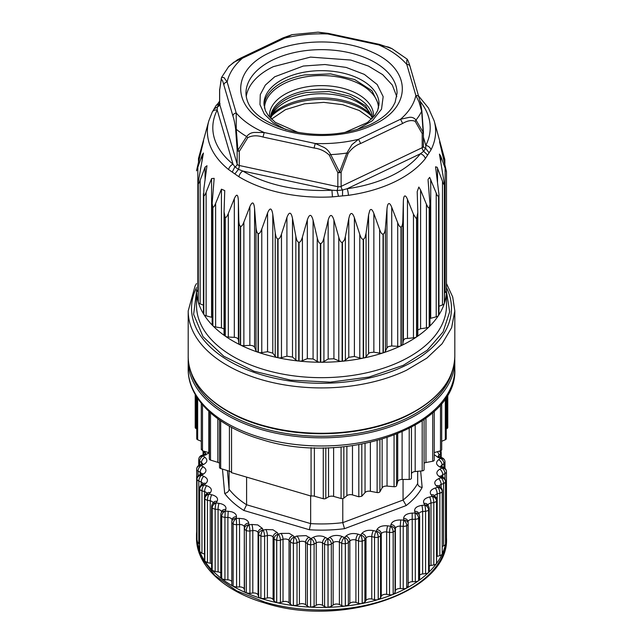 <?xml version="1.0" encoding="UTF-8"?>
<svg xmlns="http://www.w3.org/2000/svg" width="643" height="643" viewBox="0 0 643 643"><rect width="100%" height="100%" fill="white"/><g stroke="black" fill="none" stroke-linecap="round" stroke-linejoin="round"><path stroke-width="0.96" d="M446.483 289.663A124.983 72.161 180 0 1 446.483 290.097A124.983 72.161 180 0 1 446.483 290.532A4.445 2.564 180 0 1 446.483 290.515A4.445 2.564 180 0 1 446.483 290.532L446.483 171.713A124.983 72.161 180 0 1 446.483 171.898L446.483 290.724A124.983 72.161 180 0 1 446.451 291.809A124.983 72.161 180 0 1 444.779 301.985A124.983 72.161 180 0 1 444.45 303.054A4.445 2.564 180 0 0 444.522 302.596L444.45 184.236A124.983 72.161 180 0 1 444.393 184.42L444.393 303.247A124.983 72.161 180 0 1 444.04 304.316A124.983 72.161 180 0 1 439.33 314.162A124.983 72.161 180 0 1 438.687 315.183A4.445 2.564 180 0 0 438.96 314.29L438.96 194.483L435.552 166.802L437.168 167.276L442.858 182.234C443.694 184.3 444.209 185.023 444.393 184.42M438.96 194.483L438.687 196.364A124.983 72.161 180 0 1 438.574 196.541L438.574 315.367A124.983 72.161 180 0 1 437.899 316.38A124.983 72.161 180 0 1 430.296 325.615A124.983 72.161 180 0 1 429.363 326.556A4.445 2.564 180 0 0 429.966 325.254L429.966 204.723M428.077 180.177L429.974 204.281L429.363 207.729A124.983 72.161 180 0 1 429.194 207.898L429.194 326.716A124.983 72.161 180 0 1 428.222 327.649A124.983 72.161 180 0 1 417.966 335.976A124.983 72.161 180 0 1 416.752 336.811A4.445 2.564 180 0 0 417.813 335.148A4.445 2.564 180 0 0 417.797 334.915M417.227 192.032L417.813 212.552L416.752 217.985A124.983 72.161 180 0 1 416.543 218.13L416.543 336.956A124.983 72.161 180 0 1 415.306 337.776A124.983 72.161 180 0 1 402.695 344.953A124.983 72.161 180 0 1 401.256 345.653A4.445 2.564 180 0 0 402.848 343.892L403.346 340.436L403.346 201.733L402.848 220.3L402.848 343.892M402.848 220.3C402.695 224.278 402.164 226.457 401.256 226.826A124.983 72.161 180 0 1 401.128 226.891A124.983 72.161 180 0 1 400.999 226.947L400.999 345.773A124.983 72.161 180 0 1 399.536 346.456A124.983 72.161 180 0 1 384.964 352.26A124.983 72.161 180 0 1 383.332 352.806A4.445 2.564 180 0 0 383.967 352.549A4.445 2.564 180 0 0 385.43 351.223L386.965 347.871L386.965 209.176L385.43 227.638L385.43 351.223M385.43 227.638C385.157 230.716 384.667 232.662 383.967 233.489L383.332 233.98A124.983 72.161 180 0 1 383.043 234.076L383.043 352.894A124.983 72.161 180 0 1 381.403 353.425A124.983 72.161 180 0 1 365.304 357.677A124.983 72.161 180 0 1 363.536 358.047A4.445 2.564 180 0 0 364.87 357.612A4.445 2.564 180 0 0 366.076 356.704L368.592 353.562L368.592 214.858L366.076 233.12L366.076 356.704M366.076 233.12L364.87 237.838L363.536 239.228A124.983 72.161 180 0 1 363.223 239.292L363.223 358.111A124.983 72.161 180 0 1 361.446 358.464A124.983 72.161 180 0 1 344.31 361.036A124.983 72.161 180 0 1 342.454 361.229A4.445 2.564 180 0 0 344.544 360.675A4.445 2.564 180 0 0 345.363 360.16L348.787 357.315L348.787 218.62L345.363 236.576L345.363 360.16M345.363 236.576L344.544 239.759L342.454 242.403A124.983 72.161 180 0 1 342.132 242.435L342.132 361.262A124.983 72.161 180 0 1 340.276 361.43A124.983 72.161 180 0 1 322.625 362.25A124.983 72.161 180 0 1 320.744 362.25A4.445 2.564 180 0 0 323.606 361.663A4.445 2.564 180 0 0 323.927 361.487L328.155 359.027L328.155 220.332L323.927 237.902L323.927 361.487M323.927 237.902L323.598 239.14C322.722 242.041 321.765 243.472 320.744 243.424A124.983 72.161 180 0 1 320.415 243.424L320.415 362.25A124.983 72.161 180 0 1 318.534 362.234A124.983 72.161 180 0 1 300.908 361.262A124.983 72.161 180 0 1 299.051 361.077A4.445 2.564 180 0 0 302.419 360.651L307.322 358.649L307.322 219.954L302.419 237.058L302.419 360.651M302.419 237.058C301.318 240.707 300.201 242.435 299.051 242.25A124.983 72.161 180 0 1 298.73 242.218L298.73 361.044A124.983 72.161 180 0 1 296.881 360.836A124.983 72.161 180 0 1 279.818 358.119A124.983 72.161 180 0 1 278.041 357.749A4.445 2.564 180 0 0 281.481 357.661L286.915 356.182L286.915 217.487L281.481 234.076L281.481 357.661M281.481 234.076C280.284 237.605 279.134 239.22 278.041 238.923A124.983 72.161 180 0 1 277.736 238.858L277.736 357.677A124.983 72.161 180 0 1 275.976 357.291A124.983 72.161 180 0 1 259.989 352.903A124.983 72.161 180 0 1 258.357 352.364A4.445 2.564 180 0 0 261.773 352.621L267.56 351.713L267.56 213.018L261.773 229.037L261.773 352.621M261.773 229.037C260.495 232.436 259.362 233.939 258.357 233.538A124.983 72.161 180 0 1 258.068 233.441L258.068 352.268A124.983 72.161 180 0 1 256.461 351.705A124.983 72.161 180 0 1 242.033 345.781A124.983 72.161 180 0 1 240.586 345.082A4.445 2.564 180 0 0 243.874 345.685L249.854 345.371L249.854 206.668L243.874 222.1L243.874 345.685M243.874 222.1C242.564 225.371 241.471 226.754 240.586 226.264A124.983 72.161 180 0 1 240.337 226.135L240.337 344.961A124.983 72.161 180 0 1 238.915 344.246A124.983 72.161 180 0 1 226.489 336.972A124.983 72.161 180 0 1 225.275 336.136A4.445 2.564 180 0 0 228.329 337.061L234.317 337.342L234.317 198.647L228.329 213.468L228.329 337.061M228.329 213.468C227.027 216.611 226.014 217.889 225.275 217.31A124.983 72.161 180 0 1 225.066 217.165L225.066 335.992A124.983 72.161 180 0 1 223.877 335.148A124.983 72.161 180 0 1 213.838 326.732A124.983 72.161 180 0 1 212.889 325.792A4.445 2.564 180 0 0 215.622 327.006L221.425 327.882L221.425 189.187L215.622 203.413L215.622 327.006M215.622 203.413C214.368 206.427 213.46 207.609 212.889 206.966A124.983 72.161 180 0 1 212.729 206.797L212.729 325.623A124.983 72.161 180 0 1 211.812 324.675A124.983 72.161 180 0 1 204.45 315.375A124.983 72.161 180 0 1 203.807 314.363A4.445 2.564 180 0 0 206.13 315.826L211.579 317.28L211.579 178.577L206.13 192.241L206.13 315.826M206.13 192.241C204.956 195.126 204.185 196.228 203.807 195.536A124.983 72.161 180 0 1 203.694 195.351L203.694 314.178A124.983 72.161 180 0 1 203.075 313.149A124.983 72.161 180 0 1 198.623 303.263A124.983 72.161 180 0 1 198.293 302.194A4.445 2.564 180 0 0 200.142 303.866L203.437 305.192M205.077 180.37L205.077 167.148L200.142 180.281C199.097 183.054 198.478 184.083 198.293 183.368A124.983 72.161 180 0 1 198.237 183.175L198.237 302.001A124.983 72.161 180 0 1 197.94 300.932A124.983 72.161 180 0 1 196.533 290.74A124.983 72.161 180 0 1 196.525 290.097A124.983 72.161 180 0 1 196.525 289.663A4.445 2.564 180 0 1 196.525 289.655A4.445 2.564 180 0 0 197.843 291.488L198.181 291.681M202.103 160.871L202.103 155.236L196.525 170.845A124.983 72.161 180 0 1 196.533 170.636L202.215 146.532C203.831 140.045 204.016 138.936 202.77 143.204L199.298 155.485L199.298 158.282M444.835 163.708L444.835 159.568L434.218 120.956A114.124 65.891 180 0 1 431.011 149.835L425.361 158.604C424.621 156.209 422.981 154.593 420.426 153.757L423.673 151.306L427.627 155.019M403.346 201.733C403.499 197.843 404.029 195.914 404.945 195.954C405.637 195.882 406.48 197.023 407.477 199.386L413.465 214.264L415.989 218.21L416.543 218.13M417.219 191.566L418.842 187.057L420.602 190.039L426.43 204.321L428.19 207.625L429.194 207.898M428.069 179.397L429.685 177.38L437.24 195.512L438.574 196.541M444.45 303.054L444.45 184.236L439.434 154.103L440.793 156.257L446.483 171.898M439.595 141.709L440.447 144.225C439.161 139.909 439.314 141.018 440.905 147.56L446.483 171.697L446.483 290.515M444.771 159.36L440.447 144.225L440.447 145.672M446.483 290.724A4.445 2.564 180 0 1 445.117 292.549L444.522 292.878M444.393 303.247A4.445 2.564 180 0 1 442.858 304.758A4.445 2.564 180 0 1 442.505 304.911L442.505 181.318M438.96 306.277L442.505 304.911M438.574 315.367A4.445 2.564 180 0 1 437.24 316.444A4.445 2.564 180 0 1 436.211 316.814L436.211 193.221M429.693 318.582L436.211 316.814M429.194 326.716A4.445 2.564 180 0 1 428.19 327.391A4.445 2.564 180 0 1 426.43 327.906L426.43 204.321M417.813 329.955L420.602 328.742L426.43 327.906M416.543 336.956A4.445 2.564 180 0 1 415.989 337.27A4.445 2.564 180 0 1 413.465 337.848L413.465 214.264M403.346 340.436L404.945 338.668L413.465 337.848M425.361 158.604A114.124 65.891 180 0 1 394.215 182.073A114.124 65.891 180 0 1 348.434 195.311L332.447 196.871L331.933 190.199L337.036 190.529L338.435 196.035M332.447 196.871A114.124 65.891 180 0 1 238.923 176.761L228.603 169.551C229.254 167.076 230.724 165.283 233.015 164.174L234.872 166.826L232.316 171.946M198.486 161.61L198.486 158.508L199.298 155.485M202.77 144.329L203.582 140.68M202.103 155.236L203.421 153.034L198.181 182.532L198.181 301.575A4.445 2.564 180 0 0 198.237 302.001M205.077 167.148L206.982 165.725L203.887 188.608L203.694 195.351M211.579 178.577L214.167 178.352L212.15 203.485L212.729 206.797M221.425 189.187L224.737 190.577L224.053 211.917L225.066 217.165M234.317 198.647C236.72 193.39 238.071 194.186 238.376 201.026L238.786 219.601C238.915 223.547 239.437 225.725 240.337 226.135M249.854 206.668C252.281 201.171 253.856 201.814 254.572 208.605L256.01 227.083C256.364 231.006 257.055 233.128 258.068 233.441M267.56 213.018C269.956 207.271 271.7 207.753 272.793 214.449L275.228 232.726C275.791 236.608 276.627 238.649 277.736 238.858M286.915 217.487C289.189 211.507 291.054 211.804 292.501 218.379L295.852 236.367C296.608 240.177 297.564 242.13 298.73 242.218M307.322 219.954C309.412 213.749 311.333 213.854 313.085 220.268L317.248 237.878C318.181 241.599 319.233 243.448 320.415 243.424M328.155 220.332L328.477 219.11C330.253 213.966 332.077 214.288 333.926 220.067L338.781 237.219C339.85 240.844 340.967 242.58 342.132 242.435M348.787 218.62L349.599 215.574C351.046 212.19 352.645 212.921 354.389 217.776L359.783 234.414C360.964 237.926 362.113 239.55 363.223 239.292M368.592 214.858L369.797 210.454C370.947 208.477 372.305 209.481 373.856 213.468L379.627 229.543C380.881 232.927 382.022 234.438 383.043 234.076M386.965 209.176C387.239 206.162 387.729 204.378 388.428 203.839C389.336 202.979 390.438 204.128 391.732 207.279L397.704 222.759C398.998 226.014 400.099 227.413 400.999 226.947M400.999 345.773A4.445 2.564 180 0 1 397.704 346.344L391.732 345.974L388.428 346.553L386.965 347.871M383.043 352.894A4.445 2.564 180 0 1 379.627 353.128L373.856 352.171L369.797 352.653L368.592 353.562M363.223 358.111A4.445 2.564 180 0 1 359.783 357.998L354.389 356.471L348.787 357.315M342.132 361.262A4.445 2.564 180 0 1 338.781 360.803L333.926 358.762L328.155 359.027M320.415 362.25A4.445 2.564 180 0 1 317.248 361.462L313.085 358.963L307.322 358.649M298.73 361.044A4.445 2.564 180 0 1 295.852 359.951L292.501 357.074L286.915 356.182M277.736 357.677A4.445 2.564 180 0 1 275.228 356.318L272.793 353.152L267.56 351.713M258.068 352.268A4.445 2.564 180 0 1 256.01 350.668L254.572 347.308C253.824 345.99 252.249 345.347 249.854 345.371M240.337 344.961A4.445 2.564 180 0 1 238.786 343.185L238.376 339.729C238.039 338.355 236.68 337.559 234.317 337.342M225.066 335.992A4.445 2.564 180 0 1 224.053 334.36L224.053 211.917M224.053 328.999L221.425 327.882M212.729 325.623A4.445 2.564 180 0 1 212.15 324.361L212.15 203.485M212.15 317.457L211.579 317.28M203.694 314.178A4.445 2.564 180 0 1 203.437 313.326L203.437 193.591M195.866 395.566L195.866 428.423A2.218 1.286 180 0 1 195.215 427.523L195.215 394.448M195.866 428.423L196.742 428.929M197.658 398.395L197.658 439.764A2.218 1.286 180 0 1 196.742 438.727L196.742 396.988M197.658 439.764L201.291 441.283M202.497 404.76L202.497 450.791L201.532 449.071M202.497 450.791L208.83 452.656A4.445 2.564 180 0 1 209.345 452.833L203.18 455.951A4.445 1.816 -108.4 0 0 201.773 455.365A4.445 4.445 0 0 0 198.968 458.162A4.445 3.561 18.6 0 1 203.172 455.983A4.445 2.861 126.5 0 0 199.668 461.192L201.492 462.534A4.445 2.861 126.5 0 1 204.996 457.326C207.906 459.97 207.392 462.373 203.461 464.535L201.13 465.588A4.445 2.234 -114.3 0 0 199.298 465.162A4.445 4.445 0 0 0 196.702 468.811A4.445 3.625 5.2 0 1 201.122 465.62A4.445 2.524 119.1 0 0 198.036 471.094L200.174 472.284A4.445 2.524 119.1 0 1 203.26 466.81C206.773 469.189 206.845 471.608 203.477 474.06L201.42 475.29A120.128 69.356 0 0 0 201.42 475.322A4.445 2.13 112.8 0 0 198.808 481.028L201.211 482.033A4.445 2.13 112.8 0 1 203.823 476.326C207.882 478.408 208.533 480.795 205.784 483.496L204.04 484.878A120.683 69.677 0 0 0 204.056 484.91A4.445 1.704 107.1 0 0 201.966 490.81L204.587 491.614A4.445 1.704 107.1 0 1 206.676 485.714C211.193 487.45 212.415 489.757 210.349 492.659L208.959 494.17A4.445 1.238 101.9 0 0 207.456 500.238L210.245 500.825A4.445 1.238 101.9 0 1 211.764 494.78L212.761 495.03C216.948 496.517 218.387 498.622 217.077 501.355L216.056 502.971A119.831 69.187 0 0 0 216.088 502.995A4.445 0.756 97 0 0 215.164 509.135L218.065 509.489A4.445 0.756 97 0 1 218.99 503.348L221.176 503.799C224.921 505.068 226.481 506.949 225.83 509.433L225.219 511.113A120.321 69.468 0 0 0 225.251 511.137L224.937 517.326L227.895 517.446L228.209 511.257L231.625 511.804C234.936 512.889 236.544 514.529 236.455 516.731L236.246 518.443A4.445 3.617 -173.1 0 0 231.834 521.529L231.834 521.529A4.445 3.617 -173.1 0 0 231.81 521.891A4.445 2.564 0 0 0 231.801 522.068A4.445 2.564 0 0 0 233.104 523.884A4.445 2.564 -60 0 1 236.246 518.443A120.329 69.468 0 0 0 236.286 518.459L236.592 524.648L239.55 524.527L239.244 518.338L243.898 518.885C246.783 519.801 248.391 521.208 248.728 523.105L248.937 524.809A4.445 3.617 173.1 0 0 244.501 528.618A4.445 2.564 0 0 0 246.261 530.483A4.445 2.186 -66.5 0 1 248.937 524.809A120.37 69.492 0 0 0 248.978 524.833A4.445 0.756 83 0 1 249.902 530.965L252.803 530.612A4.445 0.756 83 0 0 251.879 524.471L257.763 524.921L262.416 528.425L263.035 530.097A4.445 3.553 159.8 0 0 258.687 534.261A4.445 2.564 0 0 0 260.881 535.973A4.445 1.76 -72.2 0 1 263.035 530.097A120.948 69.83 0 0 0 263.083 530.113A4.445 1.238 78.1 0 1 264.603 536.158L267.392 535.571A4.445 1.238 78.1 0 0 265.864 529.527L272.945 529.776L277.262 532.597L278.274 534.204A4.445 3.408 147.8 0 0 274.095 538.713A4.445 2.564 0 0 0 276.257 540.12A4.445 2.564 180 0 0 276.683 540.224A4.445 1.302 -77.5 0 1 278.274 534.204A120.41 69.516 0 0 0 278.323 534.212A4.445 1.704 72.9 0 1 280.412 540.112L283.024 539.308A4.445 1.704 72.9 0 0 280.943 533.409L289.149 533.369L292.959 535.531L294.349 537.042A4.445 3.207 137.4 0 0 290.427 541.88A4.445 2.564 0 0 0 292.34 542.957A4.445 2.564 180 0 0 293.353 543.174A4.445 0.82 -82.4 0 1 294.349 537.042A120.442 69.54 0 0 0 294.406 537.05A4.445 2.13 67.2 0 1 297.018 542.756L299.413 541.752A4.445 2.13 67.2 0 0 296.809 536.045L306.06 535.627L310.963 538.569A4.445 2.934 128.5 0 0 307.37 543.705A4.445 2.564 0 0 0 308.945 544.476A4.445 2.564 180 0 0 310.577 544.75L310.963 538.569A120.715 69.693 0 0 0 311.019 538.569A4.445 2.524 60.9 0 1 314.106 544.042L316.235 542.853A4.445 2.524 60.9 0 0 313.149 537.379C316.227 535.836 319.627 535.539 323.357 536.495L327.777 538.738A4.445 2.612 120.9 0 0 324.578 544.147A4.445 2.564 0 0 0 325.76 544.653A4.445 2.564 180 0 0 328.01 544.926L327.777 538.738A120.482 69.565 0 0 0 327.826 538.738L329.658 537.387C332.752 535.402 336.434 534.928 340.694 535.973L344.463 537.556A4.445 2.234 114.3 0 0 341.73 543.206A4.445 2.564 0 0 0 342.446 543.472A4.445 2.564 180 0 0 345.315 543.705A4.445 0.691 -96.4 0 0 344.463 537.556A120.522 69.581 0 0 0 344.519 537.548A4.445 3.143 45 0 1 348.369 542.459L349.848 540.98A4.445 3.143 45 0 0 345.998 536.069C348.996 533.61 352.903 532.943 357.733 534.06L360.707 535.048A4.445 1.816 108.4 0 0 358.489 540.9A4.445 2.564 0 0 0 358.69 540.964A4.445 2.564 180 0 0 362.154 541.101A4.445 1.182 -101.2 0 0 360.707 535.048A120.257 69.428 0 0 0 360.763 535.032L361.872 533.449C364.38 530.676 368.238 529.728 373.438 530.612L376.187 531.255A4.445 1.358 103.1 0 0 374.523 537.259L371.775 536.624A4.445 2.564 0 0 0 365.996 538.038A4.445 3.368 35 0 0 361.872 533.449M210.518 412.902L210.518 460.091A2.218 1.286 180 0 1 209.345 458.957L209.345 411.841M210.518 460.091L217.84 462.341A4.445 2.564 180 0 1 219.512 463.241M220.694 420.795L220.694 468.538A2.218 1.286 180 0 1 219.512 467.405A2.218 1.286 180 0 1 219.544 467.204M220.694 468.538L229.414 471.215A4.445 2.564 180 0 1 231.552 472.685L231.552 427.362M352.485 445.72L352.485 494.917A4.445 2.564 180 0 0 346.874 495.697L343.844 498.1A2.218 1.286 0 0 1 341.079 498.502L333.621 496.404A4.445 2.564 0 0 0 328.533 496.894L325.808 498.462A2.218 1.286 0 0 1 323.268 498.711L314.387 496.211A4.445 2.564 0 0 0 311.075 496.075L311.075 447.616M311.075 496.075L231.552 472.685M352.485 494.917L358.818 496.782L358.818 444.731M361.808 444.2L361.808 496.219L358.818 496.782M361.808 496.219L365.039 492.562A4.445 2.564 180 0 1 370.368 491.284L377.128 492.554L377.128 440.728M379.925 439.949L379.925 491.734A2.218 1.286 180 0 1 377.128 492.554M379.925 491.734L382.127 487.828A4.445 2.564 180 0 1 387.046 486.092L394.063 486.727L394.063 435.263M396.61 434.266L396.61 485.666A2.218 1.286 180 0 1 394.063 486.727M396.61 485.666L397.72 481.607A4.445 2.564 180 0 1 402.108 479.445L409.213 479.445L409.213 428.535M411.44 427.362L411.44 478.167A2.218 1.286 180 0 1 409.213 479.445M411.44 474.06A4.445 2.564 180 0 1 415.185 471.528L422.202 470.885L422.202 420.86M424.05 469.414A2.218 1.286 180 0 1 424.083 469.615A2.218 1.286 180 0 1 422.202 470.885M424.083 463.217A4.445 2.564 180 0 1 425.955 462.526L432.715 461.256A2.218 1.286 0 0 0 434.25 460.034L434.25 411.279M434.25 452.632L440.487 450.791L440.487 404.76M441.701 403.298L441.701 449.65A2.218 1.286 180 0 1 440.487 450.791M441.701 441.283L445.326 439.764L445.326 398.395M446.242 396.988L446.242 438.727A2.218 1.286 180 0 1 445.326 439.764M446.242 428.929L447.118 428.423L447.118 395.566M447.769 394.448L447.769 427.523A2.218 1.286 180 0 1 447.118 428.423M431.011 149.835A5.554 4.348 -153.1 0 0 425.811 145.398L425.642 148.252L429.066 152.785M423.456 146.5A3.336 2.685 -16.3 0 0 425.642 148.252L423.673 151.306A3.336 1.736 -115.5 0 1 422.202 147.689A3.336 1.921 0 0 0 423.415 146.202L423.456 146.5A3.336 2.685 -16.3 0 1 423.407 146.307M348.434 195.311A5.554 1.069 -98 0 0 347.148 188.72L342.59 189.99L342.502 195.641M342.59 189.99L337.036 190.529A3.336 0.948 -77.9 0 0 337.84 186.695A3.336 1.921 0 0 0 341.128 186.374L422.202 147.689L422.202 133.615L415.177 121.318C411.673 119.887 407.501 120.595 402.663 123.448L360.667 143.485C355.925 145.181 351.753 148.453 348.152 153.299L341.128 172.308L341.128 186.374A3.336 1.736 64.5 0 0 342.59 189.99M238.923 176.761A5.554 3.279 -58.8 0 1 242.845 171.046L238.465 169.342L234.944 173.787M238.465 169.342L234.872 166.826A3.336 2.685 -16.3 0 0 237.146 164.021A3.336 1.921 0 0 0 239.268 165.5L337.84 186.695L337.84 172.629L329.296 155.132C325.036 151.113 319.965 148.75 314.081 148.027L263.027 137.047C257.256 135.239 252.185 135.424 247.812 137.618L239.268 151.435L239.268 165.5A3.336 0.948 102.1 0 1 238.465 169.342M228.603 169.551A114.124 65.891 180 0 1 208.79 120.956L212.254 112.083A5.554 4.348 26.9 0 1 217.205 110.057L217.374 106.947L213.942 109.077M212.254 112.083L216.12 105.476L219.601 101.803M228.257 67.065L233.819 62.21L242.475 58.208A95.076 54.896 0 0 0 227.148 81.966L223.941 77.522L221.57 77.417L219.649 90.068A3.336 1.921 180 0 1 219.601 89.747L219.601 103.812A3.336 1.921 0 0 0 219.649 104.134A3.336 2.685 163.7 0 1 217.374 106.947L219.343 103.893L216.185 105.396M217.655 103.965L219.601 101.128M227.389 470.596L229.077 489.194L229.077 471.11M222.47 469.085L224.68 493.422C227.341 492.86 228.804 491.445 229.077 489.194A101.039 58.336 0 0 0 246.599 504.771L246.599 477.106M224.68 493.422A105.484 60.9 0 0 0 243.858 510.47L246.599 504.771L310.649 523.611L310.649 495.954M243.858 510.47L309.355 529.736L310.649 523.611A101.039 58.336 0 0 0 342.775 522.638L342.775 498.558M309.355 529.736A105.484 60.9 0 0 0 344.519 528.675L342.775 522.638L403.065 500.037L403.065 479.445M344.519 528.675L406.167 505.559L403.065 500.037A101.039 58.336 0 0 0 417.669 483.488L417.669 471.303M223.86 85.013C222.84 80.93 221.939 79.129 221.16 79.603L219.649 90.068L219.649 104.134L237.146 164.021L237.146 149.948L235.627 129.106C234.872 123.416 233.972 119.051 232.927 116.021L223.86 85.013C224.069 83.349 225.171 82.336 227.148 81.966L236.214 112.983C234.229 113.345 233.136 114.366 232.927 116.021M406.167 505.559A105.484 60.9 0 0 0 422.154 487.442C419.445 487.04 417.95 485.722 417.669 483.488L417.685 483.753M406.762 60.12L406.802 64.469A95.076 54.896 0 0 0 378.823 44.93L327.769 33.95A95.076 54.896 0 0 0 284.471 38.17L283.049 37.873L292.067 34.666L318.068 32.15L327.769 33.95L328.46 33.412L318.068 32.15M228.812 66.374L237.42 59.783L241.029 57.926L242.475 58.208L291.986 34.682M388.669 47.124L378.823 44.93L379.515 44.391L391.909 48.627M388.677 47.124L391.884 48.611M419.051 97.246A3.336 2.685 -16.3 0 0 415.86 95.485L419.067 102.036L421.687 111.215L423.126 132.201L416.005 120.04C414.229 117.862 411.954 116.97 409.197 117.356L400.533 119.244A95.076 54.896 0 0 0 415.86 95.485L406.802 64.469C408.779 64.453 409.88 65.256 410.089 66.872M415.177 121.318L416.005 120.04A104.19 60.153 0 0 0 421.687 111.215L421.848 110.966M423.126 132.201L422.202 133.615A3.336 1.921 180 0 0 423.415 132.137L423.415 146.202M329.296 155.132L330.743 154.617A104.19 60.153 0 0 0 346.818 153.05L339.544 172.083L330.743 154.617C328.999 151.266 326.74 148.863 323.992 147.408L315.239 143.502A95.076 54.896 0 0 0 358.545 139.282L351.906 144.691L346.818 153.05L348.152 153.299M402.663 123.448L400.533 119.244L358.545 139.282L360.667 143.485M339.544 172.083L341.128 172.308A3.336 1.921 180 0 1 337.84 172.629L339.544 172.083M235.627 129.106L236.246 129.275A104.19 60.153 0 0 0 241.197 133.021A104.19 60.153 0 0 0 246.639 136.533L237.918 150.237L236.246 129.275L236.214 112.983A95.076 54.896 0 0 0 264.193 132.522L254.339 132.434C251.22 132.619 248.656 133.985 246.639 136.533L247.812 137.618M314.081 148.027L315.239 143.502L264.193 132.522L263.027 137.047M237.918 150.237L239.268 151.435A3.336 1.921 180 0 1 237.862 150.856A3.336 1.921 180 0 1 237.146 149.948L237.918 150.237M221.57 77.417L228.763 66.446M221.321 78.181L221.16 79.603M203.686 451.145A4.445 3.143 135 0 0 203.67 451.515L205.149 452.993A4.445 3.143 135 0 1 205.398 451.643M196.702 468.843L196.702 468.811A4.445 4.445 0 0 0 196.678 469.245A4.445 2.564 0 0 1 196.686 469.109A4.445 3.625 5.2 0 1 196.702 468.843A4.445 3.625 5.2 0 1 196.702 468.811A4.445 3.625 5.2 0 1 201.13 465.588A120.394 69.508 0 0 0 201.122 465.62L203.26 466.81M196.678 531.584A124.975 72.153 0 0 0 196.517 535.273A124.975 72.153 0 0 0 196.991 541.551L196.991 479.148A124.975 72.153 0 0 0 196.991 479.18A4.445 3.617 -8.6 0 1 201.42 475.322L203.823 476.326M196.991 479.148A4.445 3.617 -8.6 0 1 201.42 475.29A4.445 2.612 -120.9 0 0 199.137 475.105A4.445 4.445 0 0 0 196.975 478.922A4.445 2.564 0 0 0 196.991 479.148M196.991 541.101A4.445 2.564 0 0 0 196.975 541.326A4.445 2.564 0 0 0 196.991 541.551L196.991 479.18A4.445 2.564 0 0 0 198.808 481.028L198.808 543.431L196.991 541.583A124.975 72.153 0 0 0 199.716 551.493L199.716 489.09A124.975 72.153 0 0 0 199.724 489.122A4.445 3.537 -21.8 0 1 204.056 484.91L206.676 485.714M199.716 489.09A4.445 3.537 -21.8 0 1 204.04 484.878A4.445 2.934 -128.5 0 0 201.283 485.031A4.445 4.445 0 0 0 199.603 488.511A4.445 2.564 0 0 0 199.716 489.09M199.724 551.525L199.724 489.122A4.445 2.564 0 0 0 201.966 490.81L201.966 553.213L199.724 551.525A124.975 72.153 0 0 0 204.812 561.122L204.812 498.711A124.975 72.153 0 0 0 204.828 498.743A4.445 3.384 -33.6 0 1 208.975 494.194A120.394 69.508 0 0 0 208.975 494.194L211.764 494.78M204.812 498.711A4.445 3.384 -33.6 0 1 208.959 494.17A4.445 3.207 -137.4 0 0 205.688 494.788A4.445 4.445 0 0 0 204.514 497.795A4.445 2.564 0 0 0 204.812 498.711M204.828 561.146L204.828 498.743A4.445 2.564 0 0 0 206.958 500.109A4.445 2.564 180 0 0 207.456 500.238L207.456 562.641L204.828 561.146A124.975 72.153 0 0 0 212.174 570.245L212.198 507.866A124.975 72.153 0 0 0 212.198 507.866A4.445 3.175 -43.8 0 1 216.088 502.995L218.99 503.348M215.164 571.539L212.198 570.269L212.174 507.841A4.445 3.175 -43.8 0 1 216.056 502.971A4.445 3.408 -147.8 0 0 212.303 504.225A4.445 4.445 0 0 0 211.619 506.596A4.445 2.564 0 0 0 212.174 507.841A4.445 2.564 0 0 0 214.071 508.91A4.445 2.564 180 0 0 215.164 509.135L215.164 571.539L218.065 571.892L218.065 509.489A4.445 2.564 0 0 1 219.159 509.714A4.445 2.564 0 0 1 221.57 511.788M211.619 506.596L211.619 568.999A4.445 2.564 0 0 0 212.174 570.245A124.975 72.153 0 0 0 221.666 578.684L221.666 516.281A124.975 72.153 0 0 0 221.698 516.305A4.445 2.893 -52.6 0 1 225.251 511.137L228.209 511.257M221.666 516.281A4.445 2.902 -52.5 0 1 225.219 511.113A4.445 3.553 -159.8 0 0 221.047 513.202A4.445 4.445 0 0 0 220.774 514.738A4.445 2.564 0 0 0 221.666 516.281M221.698 578.716L221.698 516.305A4.445 2.564 0 0 0 223.234 517.052A4.445 2.564 180 0 0 224.937 517.326L224.937 579.729L221.698 578.716A124.975 72.153 0 0 0 233.104 586.287L233.104 523.884A124.975 72.153 0 0 0 233.144 523.9A4.445 2.564 -60 0 1 236.286 518.459L239.244 518.338M233.144 586.312L233.144 523.9A4.445 2.564 0 0 0 234.269 524.375A4.445 2.564 180 0 0 236.592 524.648L236.592 587.051L233.144 586.312A124.975 72.153 0 0 0 246.261 592.894L246.261 530.483A124.975 72.153 0 0 0 246.301 530.507A4.445 2.186 -66.5 0 1 248.978 524.833L251.879 524.471M246.301 592.91L246.301 530.507A4.445 2.564 0 0 0 246.96 530.74A4.445 2.564 180 0 0 249.902 530.965L249.902 593.368L246.301 592.91A124.975 72.153 0 0 0 260.881 598.376L260.881 535.973A124.975 72.153 0 0 0 260.929 535.989A4.445 1.76 -72.3 0 1 263.083 530.113L265.864 529.527M260.929 598.392L260.929 535.989A4.445 2.564 0 0 0 261.066 536.029A4.445 2.564 180 0 0 264.603 536.158L264.603 598.561L260.929 598.392A124.975 72.153 0 0 0 264.755 599.565A124.975 72.153 0 0 0 276.683 602.636L276.683 540.224A124.975 72.153 0 0 0 276.731 540.241A4.445 1.302 -77.5 0 1 278.323 534.212L280.943 533.409M276.731 602.644L276.731 540.241A4.445 2.564 180 0 0 280.412 540.112L280.412 602.515A4.445 2.564 0 0 1 276.731 602.644A124.975 72.153 0 0 0 293.353 605.577L293.353 543.174A124.975 72.153 0 0 0 293.409 543.182A4.445 0.812 -82.4 0 1 294.406 537.05L296.809 536.045M293.409 605.585L293.409 543.182A4.445 2.564 180 0 0 297.018 542.756L297.018 605.159L293.409 605.585A124.975 72.153 0 0 0 310.577 607.153L310.577 544.75A124.975 72.153 0 0 0 310.625 544.75L311.019 538.569L313.149 537.379M310.625 607.161L310.625 544.75A4.445 2.564 180 0 0 314.106 544.042L314.106 606.445L310.625 607.161A124.975 72.153 0 0 0 328.01 607.33L328.01 544.926A124.975 72.153 0 0 0 328.059 544.926L327.826 538.738A4.445 2.861 53.5 0 1 331.33 543.946L333.154 542.596A4.445 2.861 53.5 0 0 329.658 537.387M328.059 607.33L328.059 544.926A4.445 2.564 180 0 0 331.33 543.946L331.33 606.349L328.059 607.33A124.975 72.153 0 0 0 345.315 606.108L345.315 543.705A124.975 72.153 0 0 0 345.371 543.697A4.445 0.691 -96.4 0 0 344.519 537.548L345.998 536.069M345.371 606.1L345.371 543.697A4.445 2.564 180 0 0 348.369 542.459L348.369 604.87L345.371 606.1A124.975 72.153 0 0 0 362.154 603.504L362.154 541.101A124.975 72.153 0 0 0 362.21 541.093A4.445 1.182 -101.3 0 0 360.763 535.032A4.445 3.368 35 0 1 364.878 539.622L365.996 538.038L365.996 600.441L364.878 602.033L362.21 603.496A124.975 72.153 0 0 0 378.205 599.573L378.205 537.17A4.445 1.648 -106.4 0 0 376.187 531.255A121.101 69.918 0 0 0 376.235 531.239L376.959 529.583C378.775 526.625 382.368 525.379 387.729 525.845L390.606 526.255A4.445 0.876 98.2 0 0 389.529 532.372L386.652 531.962A4.445 2.564 0 0 0 381.267 533.827L380.552 535.49A4.445 2.564 180 0 1 378.261 537.154A4.445 1.648 -106.4 0 0 376.235 531.239A4.445 3.52 23.4 0 1 380.552 535.49L380.552 597.894L381.267 596.23L381.267 533.827A4.445 3.52 23.4 0 0 376.959 529.583M380.552 597.894L378.261 599.557A124.975 72.153 0 0 0 393.154 594.389L393.154 531.986A4.445 2.082 -112 0 0 390.606 526.255A120.844 69.765 0 0 0 390.655 526.239A4.445 3.609 10.3 0 1 395.067 530.137L395.381 528.433A4.445 3.609 10.3 0 0 390.96 524.535C392.045 521.465 395.308 519.946 400.726 519.97L403.675 520.147L403.209 526.328L400.267 526.151A4.445 2.564 0 0 0 395.381 528.433L395.381 590.837L395.067 592.541L393.203 594.373A124.975 72.153 0 0 0 406.706 588.056L406.706 525.653A4.445 2.476 -118.3 0 0 403.675 520.147A120.281 69.444 0 0 0 403.716 520.131A4.445 3.625 -3.5 0 1 408.152 523.49L408.152 523.49A4.445 3.625 -3.5 0 1 408.16 523.667A4.445 2.564 180 0 1 408.16 523.756A4.445 2.564 180 0 1 406.746 525.628A4.445 2.476 -118.3 0 0 403.716 520.131L403.611 518.419C403.949 515.292 406.81 513.524 412.187 513.106L415.145 513.05L415.306 519.239L412.34 519.303A4.445 2.564 0 0 0 408.056 521.827M381.267 596.23A4.445 2.564 0 0 1 386.652 594.365L389.529 594.775L389.529 532.372A4.445 2.564 180 0 0 393.154 531.986A124.975 72.153 0 0 0 393.203 531.97A4.445 2.082 -112 0 0 390.655 526.239L390.96 524.535M408.16 523.844L408.16 586.07L406.746 588.04A124.975 72.153 0 0 0 418.601 580.701L418.601 518.29A4.445 2.821 -125.5 0 0 415.145 513.05A120.378 69.5 0 0 0 415.185 513.026A4.445 3.577 -17 0 1 419.429 515.356L418.915 513.669A4.445 3.577 -17 0 0 414.671 511.338C414.253 508.219 416.656 506.234 421.88 505.398L424.798 505.101A4.445 0.627 84.2 0 1 425.57 511.249L422.652 511.547A4.445 2.564 0 0 0 418.987 513.894M419.558 578.612L418.633 580.669A124.975 72.153 0 0 0 428.608 572.455L428.608 510.044A4.445 3.111 -133.8 0 0 424.798 505.101A120.755 69.717 0 0 0 424.822 505.068A4.445 3.448 -29.4 0 1 428.696 506.523L427.78 504.892A4.445 3.448 -29.4 0 0 423.906 503.445C422.74 500.383 424.645 498.229 429.612 496.975L432.434 496.444A4.445 1.117 79.4 0 1 433.808 502.513L430.987 503.043A4.445 2.564 0 0 0 427.949 505.189M419.63 575.147A4.445 2.564 0 0 1 422.652 573.958L425.57 573.66L425.57 511.249A4.445 2.564 180 0 0 428.608 510.044A124.975 72.153 0 0 0 428.632 510.02A4.445 2.564 180 0 0 429.267 508.701L429.267 571.105L428.632 572.423A124.975 72.153 0 0 0 436.525 563.485L436.525 501.082A4.445 3.336 -143.7 0 0 432.434 496.444A120.755 69.717 0 0 0 432.458 496.42A4.445 3.263 -40.2 0 1 435.85 497.184L434.7 496.259M429.267 566.049A4.445 2.564 0 0 1 430.987 565.454L433.808 564.924L433.808 502.513A4.445 2.564 180 0 0 436.525 501.082A124.975 72.153 0 0 0 436.549 501.05A4.445 3.344 -143.7 0 0 432.458 496.42L431.156 494.877C429.259 491.943 430.625 489.661 435.247 488.021L437.915 487.265A4.445 1.591 74.3 0 1 439.86 493.205L437.192 493.953A4.445 2.564 0 0 0 434.748 495.874M436.549 563.453L436.549 501.05A4.445 2.564 180 0 0 436.902 500.045L436.549 563.453A124.975 72.153 0 0 0 442.207 553.969L442.207 491.565A4.445 3.504 -155.1 0 0 437.915 487.265A120.378 69.5 0 0 0 437.923 487.241A4.445 3.006 -49.4 0 1 440.817 487.49L439.032 485.955L439.193 486.582M436.902 556.452A4.445 2.564 0 0 1 437.192 556.356L439.86 555.608L439.86 493.205A4.445 2.564 180 0 0 442.207 491.565A124.975 72.153 0 0 0 442.215 491.533A4.445 2.564 180 0 0 442.368 490.866L442.215 553.936A124.975 72.153 0 0 0 445.535 544.082L445.535 481.679A4.445 3.601 -168 0 0 441.122 477.741A4.445 2.025 68.7 0 1 443.614 483.496L441.154 484.452A4.445 2.564 0 0 0 439.257 486.156M442.368 546.381L443.614 545.899L443.614 483.496A4.445 2.564 180 0 0 445.535 481.679A124.975 72.153 0 0 0 445.543 481.647A4.445 3.601 -168 0 0 441.13 477.709A4.445 2.693 -57.3 0 1 443.533 477.596L441.154 476.005L441.307 476.632M445.575 535.611A4.445 2.564 0 0 0 446.451 534.076L446.451 471.673A4.445 2.564 180 0 0 446.451 471.624A4.445 3.625 178.3 0 0 446.451 471.536A4.445 3.625 178.3 0 0 442.006 468.048A4.445 2.427 62.5 0 1 444.98 473.578L442.778 474.727A4.445 2.564 0 0 0 441.371 476.206M444.98 479.115L444.98 473.578A4.445 2.564 180 0 0 446.451 471.673A4.445 4.445 0 0 0 446.451 471.536L446.451 471.536A4.445 3.625 178.2 0 0 446.451 471.504L446.451 471.504A4.445 3.625 178.2 0 0 442.006 468.016A4.445 2.331 -64.2 0 1 443.943 467.646L443.951 463.651L442.046 464.961A4.445 2.564 0 0 0 441.066 466.183M444.988 468.345L444.988 462.004A4.445 2.564 180 0 0 444.94 461.602A4.445 3.585 164.7 0 0 444.835 460.83A4.445 3.585 164.7 0 0 440.543 458.371A121.101 69.918 0 0 0 440.535 458.338A4.445 1.921 -70.2 0 1 442.046 457.792L438.132 456.08L438.293 456.715M442.215 553.936L442.215 491.533A4.445 3.504 -155.1 0 0 437.923 487.241L436.267 485.819C433.687 483.07 434.483 480.691 438.671 478.697L441.122 477.741A120.281 69.444 0 0 0 441.13 477.709L439.145 476.439C435.93 473.915 436.147 471.504 439.804 469.189L442.006 468.048A120.844 69.765 0 0 0 442.006 468.016L439.74 466.914C435.938 464.68 435.576 462.269 438.639 459.681L440.543 458.371A4.445 2.781 55.5 0 1 443.951 463.651A4.445 2.564 180 0 0 444.988 462.004A4.445 4.445 0 0 0 444.835 460.83L444.827 460.79A4.445 3.585 164.6 0 0 444.827 460.79A4.445 3.585 164.6 0 0 440.535 458.338L438.028 457.438L434.25 454.617M198.808 543.431L199.603 543.761M201.966 553.213L204.514 553.993M207.456 562.641L210.245 563.228L210.245 500.825A4.445 2.564 0 0 1 210.743 500.945A4.445 2.564 0 0 1 213.13 502.906M211.619 563.686A4.445 2.564 0 0 0 210.743 563.348A4.445 2.564 0 0 0 210.245 563.228M220.774 572.929A4.445 2.564 0 0 0 219.159 572.117A4.445 2.564 0 0 0 218.065 571.892M224.937 579.729L227.895 579.849L227.895 517.446A4.445 2.564 0 0 1 229.607 517.719A4.445 2.564 0 0 1 232.027 519.93M231.801 581.593A4.445 2.564 0 0 0 229.607 580.123A4.445 2.564 0 0 0 227.895 579.849M236.592 587.051L239.55 586.938L239.55 524.527A4.445 2.564 0 0 1 241.881 524.801A4.445 2.564 0 0 1 244.292 526.906L244.501 591.021A4.445 2.564 0 0 0 246.261 592.894M244.501 591.021L244.292 589.318A4.445 2.564 0 0 0 241.881 587.212A4.445 2.564 0 0 0 239.55 586.938M249.902 593.368L252.803 593.015L252.803 530.612A4.445 2.564 0 0 1 255.745 530.837A4.445 2.564 0 0 1 258.068 532.589L258.687 534.261L258.687 596.664A4.445 2.564 0 0 0 260.881 598.376M258.687 596.664L258.068 594.992A4.445 2.564 0 0 0 255.745 593.24A4.445 2.564 0 0 0 252.803 593.015M264.603 598.561L267.392 597.974L267.392 535.571A4.445 2.564 0 0 1 270.928 535.691A4.445 2.564 0 0 1 273.082 537.098L274.095 538.713L274.095 601.117L273.082 599.509A4.445 2.564 0 0 0 270.928 598.094A4.445 2.564 0 0 0 267.392 597.974M445.543 544.05L445.543 481.647A4.445 2.564 180 0 0 445.575 481.334L445.543 544.05A124.975 72.153 0 0 0 446.467 535.273A124.975 72.153 0 0 0 446.451 534.06L446.451 471.713M280.412 602.515L283.024 601.711L283.024 539.308A4.445 2.564 0 0 1 287.132 539.284A4.445 2.564 0 0 1 289.037 540.369L290.427 541.88L290.427 604.283L289.037 602.772A4.445 2.564 0 0 0 287.132 601.687A4.445 2.564 0 0 0 283.024 601.711M297.018 605.159L299.413 604.155L299.413 541.752A4.445 2.564 0 0 1 304.043 541.543A4.445 2.564 0 0 1 305.626 542.314L307.37 543.705L307.37 606.108L305.626 604.725A4.445 2.564 0 0 0 304.043 603.946A4.445 2.564 0 0 0 299.413 604.155M314.106 606.445L316.235 605.256L316.235 542.853A4.445 2.564 0 0 1 321.339 542.411A4.445 2.564 0 0 1 322.521 542.917L324.578 544.147L324.578 606.55L322.521 605.32A4.445 2.564 0 0 0 321.339 604.822A4.445 2.564 0 0 0 316.235 605.256M331.33 606.349L333.154 604.999L333.154 542.596A4.445 2.564 0 0 1 338.676 541.888A4.445 2.564 0 0 1 339.391 542.153L341.73 543.206L341.73 605.61L339.391 604.557A4.445 2.564 0 0 0 338.676 604.291A4.445 2.564 0 0 0 333.154 604.999M348.369 604.87L349.848 603.383L349.848 540.98A4.445 2.564 0 0 1 355.716 539.975A4.445 2.564 0 0 1 355.917 540.04L358.489 540.9L358.489 603.303L355.917 602.443A4.445 2.564 0 0 0 355.716 602.378A4.445 2.564 0 0 0 349.848 603.383M378.205 599.573A4.445 2.564 0 0 1 374.523 599.67L371.775 599.027A4.445 2.564 0 0 0 365.996 600.441M406.706 588.056A4.445 2.564 0 0 1 403.209 588.731L400.267 588.554A4.445 2.564 0 0 0 395.381 590.837M418.601 580.701A4.445 2.564 0 0 1 415.306 581.65L412.34 581.706A4.445 2.564 0 0 0 408.16 583.707M396.787 96.651L392.334 85.085L382.665 74.644L368.479 66.092L350.837 60.056L310.521 57.098L273.379 66.631C265.35 70.481 258.96 75.086 254.194 80.447A75.544 43.62 180 0 0 246.221 96.619M276.683 602.636L274.095 601.117M231.81 584.294A4.445 2.564 0 0 0 231.801 584.471A4.445 2.564 0 0 0 233.104 586.287M220.774 514.738L220.774 577.141A4.445 2.564 0 0 0 221.666 578.684M204.514 497.795L204.514 560.198A4.445 2.564 0 0 0 204.812 561.122M199.603 488.511L199.603 550.914A4.445 2.564 0 0 0 199.716 551.493M196.975 532.565L196.686 469.382M443.614 545.899A4.445 2.564 0 0 0 445.535 544.082M439.86 555.608A4.445 2.564 0 0 0 442.207 553.969M433.808 564.924A4.445 2.564 0 0 0 436.525 563.485M425.57 573.66A4.445 2.564 0 0 0 428.608 572.455M408.16 586.07L408.16 523.756A4.445 4.445 0 0 0 408.152 523.49L408.048 521.778A4.445 3.625 -3.5 0 1 408.056 521.955M389.529 594.775A4.445 2.564 0 0 0 393.154 594.389M358.489 603.303L358.69 603.367A4.445 2.564 0 0 0 362.154 603.504M341.73 605.61L342.446 605.875A4.445 2.564 0 0 0 345.315 606.108M324.578 606.55L325.76 607.056A4.445 2.564 0 0 0 328.01 607.33M307.37 606.108L308.945 606.888A4.445 2.564 0 0 0 310.577 607.153M290.427 604.283L292.34 605.368A4.445 2.564 0 0 0 293.353 605.577M371.517 119.14L359.26 110.5L342.735 104.688L323.807 102.366L304.621 103.804L285.5 109.64L271.475 119.14M406.432 415.635A133.31 76.967 180 0 1 264.723 425.939A133.31 76.967 180 0 1 188.198 356.31C187.611 386.339 219.986 415.225 267.223 427.048C312.201 439 368.326 434.612 406.207 416.142C437.746 400.476 453.95 380.527 454.818 356.31A133.31 76.967 180 0 1 406.432 415.635M446.483 283.547L452.704 296.994L454.818 310.955L451.603 327.753L442.111 343.74L426.815 358.151L406.432 370.28A133.31 76.967 180 0 1 264.723 380.592A133.31 76.967 180 0 1 188.198 310.955L188.198 356.31M190.971 372.048A132.201 76.324 0 0 0 261.476 427.949A132.201 76.324 0 0 0 451.925 372.369M196.525 287.63A129.974 75.038 0 0 0 250.368 371.035A129.974 75.038 0 0 0 404.31 366.076A129.974 75.038 0 0 0 446.483 287.63M188.246 358.456L188.182 360.852A133.31 76.967 0 0 0 260.97 429.428A133.31 76.967 0 0 0 454.802 360.852L454.754 358.706M446.483 291.464L449.666 311.839L443.067 331.949L427.193 350.242L403.249 365.337L369.034 377.047L330.253 382.143L290.628 380.142L253.977 371.228L223.804 356.262L203.027 336.675L193.631 314.363L196.525 291.464M454.802 369.018C458.202 426.992 344.463 466.312 261.733 439.571C217.881 426.984 187.828 399.134 188.182 369.018A133.31 76.967 0 0 0 260.97 437.594A133.31 76.967 0 0 0 454.802 369.018L454.802 360.852M196.525 290.097L196.525 305.513A124.983 72.161 0 0 0 268.268 370.794A124.983 72.161 0 0 0 401.128 361.133A124.983 72.161 0 0 0 446.483 305.513L446.483 290.097M438.687 196.364L438.687 315.183M429.363 207.729L429.363 326.556M416.752 217.985L416.752 336.811M401.256 226.826L401.256 345.653M383.332 233.98L383.332 352.806M363.536 239.228L363.536 358.047M342.454 242.403L342.454 361.229M320.744 243.424L320.744 362.25M299.051 242.25L299.051 361.077M278.041 238.923L278.041 357.749M258.357 233.538L258.357 352.364M240.586 226.264L240.586 345.082M225.275 217.31L225.275 336.136M212.889 206.966L212.889 325.792M203.807 195.536L203.807 314.363M198.293 183.368L198.293 302.194M443.983 156.53L443.983 160.163M445.117 168.964L445.117 292.549M397.704 222.759L397.704 346.344M379.627 229.543L379.627 353.128M359.783 234.414L359.783 357.998M338.781 237.219L338.781 360.803M317.248 237.878L317.248 361.462M295.852 236.367L295.852 359.951M275.228 232.726L275.228 356.318M256.01 227.083L256.01 350.668M238.786 219.601L238.786 343.185M200.142 180.281L200.142 303.866M197.843 167.903L197.843 291.488M208.83 452.656L208.83 411.367M217.84 462.341L217.84 418.786M229.414 471.215L229.414 426.188M314.387 496.211L314.387 447.745M323.268 498.711L323.268 447.85M325.808 498.462L325.808 447.817M328.533 496.894L328.533 447.745M333.621 496.404L333.621 447.536M341.079 498.502L341.079 447.014M343.844 498.1L343.844 446.748M346.874 495.697L346.874 446.427M365.039 492.562L365.039 443.574M370.368 442.416L370.368 491.284M382.127 487.828L382.127 439.306M387.046 437.754L387.046 486.092M397.72 481.607L397.72 433.816M402.108 431.935L402.108 479.445M415.185 425.272L415.185 471.528M425.955 418.191L425.955 462.526M432.715 461.256L432.715 412.685M423.415 137.192L425.811 145.398A108.699 62.757 0 0 0 420.184 101.409M390.759 176.102A108.699 62.757 0 0 0 420.426 153.757L347.148 188.72A108.699 62.757 0 0 0 390.759 176.102M407.477 338.089L407.477 199.386M420.602 328.742L420.602 190.039M430.722 318.221L430.722 179.518M437.521 182.274L437.521 168.144M440.793 162.382L440.793 156.257M242.845 171.046A108.699 62.757 0 0 0 331.933 190.199L242.845 171.046M217.205 110.057A108.699 62.757 0 0 0 233.015 164.174L217.205 110.057M238.376 339.729L238.376 201.026M254.572 347.308L254.572 208.605M272.793 353.152L272.793 214.449M292.501 357.074L292.501 218.379M313.085 358.963L313.085 220.268M333.926 358.762L333.926 220.067M354.389 356.471L354.389 217.776M373.856 352.171L373.856 213.468M391.732 345.974L391.732 207.279M423.399 131.96A3.336 1.921 180 0 1 423.415 132.137A3.336 3.336 0 0 0 423.407 131.911L421.888 111.03L420.643 103.354L410.001 66.261M219.625 89.345A3.336 3.336 0 0 0 219.601 89.747A3.336 1.921 180 0 1 219.609 89.618M422.154 487.442L420.659 471.03M198.96 458.194L198.968 458.162A4.445 3.561 18.6 0 1 198.968 458.162A4.445 4.445 0 0 0 198.727 459.608A4.445 2.564 0 0 1 198.808 459.118A4.445 3.561 18.6 0 1 198.96 458.194A4.445 3.561 18.6 0 1 203.18 455.951A120.362 69.492 0 0 0 203.172 455.983L204.996 457.326M415.306 581.65L415.306 519.239A4.445 2.564 180 0 0 418.601 518.29A124.975 72.153 0 0 0 418.633 518.266A4.445 2.821 -125.5 0 0 415.185 513.026L414.671 511.338M428.632 572.423L428.632 510.02A4.445 3.111 -133.9 0 0 424.822 505.068L423.906 503.445M269.843 52.638C298.079 38.652 343.057 38.379 371.815 52.003C411.89 69.05 412.605 107.277 373.173 124.822C344.929 138.8 299.951 139.081 271.201 125.449C231.126 108.402 230.411 70.183 269.843 52.638M205.752 455.091A4.445 1.816 -108.4 0 0 204.345 454.505L205.905 453.653L205.752 454.28M205.688 453.845A4.445 2.564 0 0 0 205.149 452.993L205.149 454.175M203.461 464.535A4.445 2.234 -114.3 0 0 201.637 464.109L202.593 463.49L202.432 464.117M202.376 463.691A4.445 2.564 0 0 0 201.492 462.534L201.492 464.174M203.477 474.06A4.445 2.612 -120.9 0 0 201.195 473.875L201.685 473.497L201.524 474.124M201.468 473.698A4.445 2.564 0 0 0 200.174 472.284L200.174 474.486M205.784 483.496A4.445 2.934 -128.5 0 0 203.019 483.649L203.043 484.107M202.979 483.681A4.445 2.564 0 0 0 201.211 482.033L201.211 485.087M210.349 492.659A4.445 3.207 -137.4 0 0 207.078 493.277L206.942 493.872M206.893 493.478A4.445 2.564 0 0 0 204.587 491.614L204.587 496.983M217.077 501.355A4.445 3.408 -147.8 0 0 213.315 502.617L212.303 504.225M225.83 509.433A4.445 3.553 -159.8 0 0 221.658 511.531L221.047 513.202M236.455 516.731A4.445 3.617 -173.1 0 0 232.043 519.825L231.834 521.529A4.445 4.445 0 0 0 231.801 522.068L231.801 584.471M248.728 523.105A4.445 3.617 173.1 0 0 244.292 526.906L244.292 589.318M262.416 528.425A4.445 3.553 159.8 0 0 258.068 532.589L258.068 594.992M277.262 532.597A4.445 3.408 147.8 0 0 273.082 537.098L273.082 599.509M292.959 535.531A4.445 3.207 137.4 0 0 289.037 540.369L289.037 602.772M309.219 537.178A4.445 2.934 128.5 0 0 305.626 542.314L305.626 604.725M325.712 537.508A4.445 2.612 120.9 0 0 322.521 542.917L322.521 605.32M342.132 536.503A4.445 2.234 114.3 0 0 339.391 542.153L339.391 604.557M358.143 534.188A4.445 1.816 108.4 0 0 355.917 540.04L355.917 602.443M373.438 530.612A4.445 1.358 103.1 0 0 371.775 536.624L371.775 599.027M374.523 599.67L374.523 537.259A4.445 2.564 180 0 0 378.205 537.17A124.975 72.153 0 0 0 378.261 537.154L378.261 599.557M387.729 525.845A4.445 0.876 98.2 0 0 386.652 531.962L386.652 594.365M400.726 519.97L400.267 526.151L400.267 588.554M403.209 588.731L403.209 526.328A4.445 2.564 180 0 0 406.706 525.653A124.975 72.153 0 0 0 406.746 525.628L406.746 588.04M403.611 518.419A4.445 3.625 -3.5 0 1 408.048 521.778M412.187 513.106L412.34 581.706M421.88 505.398A4.445 0.627 84.2 0 1 422.652 511.547L422.652 573.958M429.612 496.975A4.445 1.117 79.4 0 1 430.987 503.043L430.987 565.454M431.156 494.877A4.445 3.263 -40.2 0 1 434.547 495.64M435.247 488.021A4.445 1.591 74.3 0 1 437.192 493.953L437.192 556.356M436.267 485.819A4.445 3.006 -49.4 0 1 439.161 486.076M438.671 478.697A4.445 2.025 68.7 0 1 441.154 484.452L441.154 487.812M439.145 476.439A4.445 2.693 -57.3 0 1 441.548 476.326M439.804 469.189A4.445 2.427 62.5 0 1 442.778 474.727L442.778 477.114M439.74 466.914A4.445 2.331 -64.2 0 1 441.677 466.545L440.849 465.982L441.002 466.609M438.639 459.681A4.445 2.781 55.5 0 1 442.046 464.961L442.046 466.722M438.028 457.438A4.445 1.921 -70.2 0 1 439.531 456.884M437.296 451.732A4.445 3.078 47.3 0 1 438.968 455.348A4.445 2.564 0 0 0 438.349 456.281M438.968 456.643L438.968 455.348L440.535 453.902A4.445 3.078 47.3 0 0 439.531 451.073M397.053 93.259A75.544 43.62 0 0 0 353.69 53.803A75.544 43.62 0 0 0 273.379 59.646A75.544 43.62 0 0 0 245.964 93.259C246.534 109.808 261.878 122.443 291.994 131.172C320.608 137.216 346.874 134.942 370.778 124.34C381.371 119.156 388.806 113.112 393.09 106.199L395.099 102.39L397.053 93.259M446.467 537.813C450.132 590.821 343.057 628.444 265.141 603.094C223.885 591.271 196.099 565.213 196.517 537.813L201.211 557.401L214.931 575.517L236.656 590.804L264.755 602.105A124.975 72.153 0 0 0 446.467 537.813L446.467 535.273M203.292 451.032A4.445 2.564 0 0 0 203.67 451.515L203.67 454.73M198.727 465.476L198.727 459.608A4.445 2.564 0 0 0 199.668 461.192L199.668 464.993M196.678 531.648L196.678 469.245A4.445 2.564 0 0 0 198.036 471.094L198.036 476.037M418.633 580.669L418.633 518.266A4.445 2.564 180 0 0 419.63 516.65A4.445 4.445 0 0 0 419.429 515.356M393.203 594.373L393.203 531.97A4.445 2.564 180 0 0 395.067 530.137L395.067 592.541M362.21 603.496L362.21 541.093A4.445 2.564 180 0 0 364.878 539.622L364.878 602.033M419.558 516.208A4.445 2.564 180 0 1 419.63 516.65L419.63 579.062M440.535 457.245L440.535 453.902A4.445 2.564 180 0 0 441.211 452.543A4.445 4.445 0 0 0 440.801 450.679M285.846 129.532L273.259 122.733L264.402 114.197L259.965 104.584L260.27 94.642L265.318 85.125L274.706 76.782L303.319 66.036L324.956 64.517L346.167 67.419L364.324 74.379L377.192 84.546L383.164 96.643L381.516 109.197L372.442 120.635L357.074 129.556M344.841 132.466L367.45 122.524L374.7 115.603L377.642 110.596L379.04 103.885A57.548 33.227 0 0 0 304.621 72.12A57.548 33.227 0 0 0 263.951 103.885L265.35 110.604L268.316 115.636L275.276 122.331L298.079 132.45M264.008 105.227A57.548 33.227 180 0 1 304.621 74.934L330.574 73.889L354.671 79.547L371.992 90.759L378.984 105.227M264.506 108.137A56.986 32.906 180 0 1 304.782 76.999A56.986 32.906 180 0 1 378.478 108.137M373.519 117.05A52.075 30.068 0 0 0 306.221 86.942A52.075 30.068 0 0 0 269.473 117.05M372.578 118.071A51.102 29.506 0 0 0 306.51 90.559A51.102 29.506 0 0 0 270.406 118.071M270.566 118.248A51.102 29.506 180 0 1 306.51 92.504L329.063 91.531L350.13 96.273L365.594 105.798L372.418 118.248M372.353 118.312L369.211 111.745A52.115 30.092 0 0 0 306.213 95.076A52.115 30.092 0 0 0 273.773 111.745L270.631 118.312M271.997 114.518A56.962 32.889 180 0 1 304.79 99.36A56.962 32.889 180 0 1 370.987 114.518M271.129 116.528A57.548 33.227 180 0 1 304.621 100.83A57.548 33.227 180 0 1 371.863 116.528M454.818 310.955L454.818 356.31M196.525 283.547L195.086 285.958L188.198 310.955M188.182 369.018L188.182 360.852M417.813 212.552L417.813 335.148M208.79 120.956L199.081 156.273M201.291 403.298L201.291 449.65M219.512 419.983L219.512 467.405M424.083 419.549L424.083 469.615M434.218 120.956L428.439 107.984L418.73 96.128M219.601 103.812L219.48 104.287L220.123 103.861M283.033 37.881L241.045 57.918M379.523 44.391L328.469 33.42M391.892 48.595L406.738 58.851C407.461 59.092 408.546 61.551 409.993 66.245M204.345 454.505L201.773 455.365M201.637 464.109L199.298 465.162M201.195 473.875L199.137 475.105M203.019 483.649L201.283 485.031M207.078 493.277L205.688 494.788M446.451 471.504A4.445 4.445 0 0 0 443.943 467.646L441.677 466.545M196.517 537.813L196.517 535.273M429.267 508.701A4.445 4.445 0 0 0 428.696 506.523M436.902 500.045A4.445 4.445 0 0 0 435.85 497.184M442.368 490.866A4.445 4.445 0 0 0 440.817 487.49M445.575 481.334A4.445 4.445 0 0 0 443.533 477.596M444.827 460.79A4.445 4.445 0 0 0 442.046 457.792M196.975 541.326L196.975 478.922M203.075 454.931L203.075 450.96M441.211 457.486L441.211 452.543"/></g></svg>
